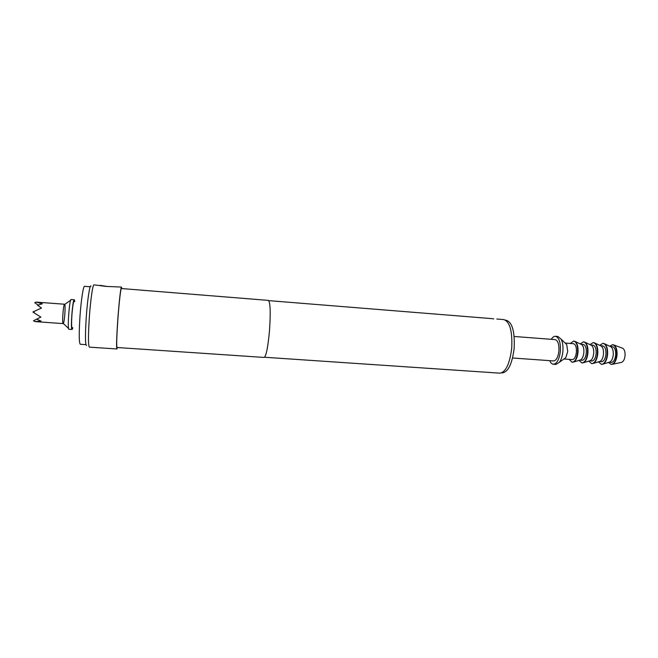 <?xml version="1.0" encoding="UTF-8"?>
<svg xmlns="http://www.w3.org/2000/svg" width="658" height="658" viewBox="0 0 658 658"><rect width="100%" height="100%" fill="white"/><g stroke="black" fill="none" stroke-linecap="round" stroke-linejoin="round"><path stroke-width="0.99" d="M121.483 287.061L105.839 286.403L93.962 284.832C92.811 284.264 90.565 299.686 89.356 317.074C88.18 335.49 88.172 345.508 89.348 347.128L116.894 348.979C116.26 347.408 116.573 337.472 117.823 319.179C119.057 301.899 120.833 286.534 121.483 287.061L121.755 288.566M493.739 318.891L491.707 318.62M264.565 357.261L492.266 372.65M90.204 286.773L84.561 286.312C83.336 285.778 81.099 300.13 79.988 316.292C78.911 333.417 79.009 342.744 80.268 344.274L85.91 344.66M74.568 301.652C73.729 299.678 72.841 304.144 71.895 315.067C71.327 325.34 71.574 329.535 72.643 327.635M72.816 327.931L72.084 329.502C70.307 330.217 72.569 299.201 74.255 299.727L74.782 301.38M72.084 329.502L68.983 329.28C67.141 329.995 69.403 298.954 71.154 299.489L71.22 299.489M64.574 304.226L64.747 304.366C65.718 305.699 64.484 322.321 63.333 323.497L63.16 323.621C61.885 324.049 63.341 303.963 64.574 304.226L36.026 302.096L42.342 303.774L37.531 305.263L41.52 308.043L34.183 311.374L34.076 312.83L40.886 317.115L36.568 319.146L41.133 321.137L34.8 321.573M505.665 320.216L506.331 320.273C512.311 322.362 514.918 331.722 514.145 348.353C512.171 363.775 508.272 371.943 502.432 372.864L501.766 372.823M514.161 336.477L555.155 339.618C557.951 340.515 559.201 344.323 558.905 351.035C558.074 357.261 556.298 360.559 553.575 360.929L512.566 357.993M551.305 339.322C552.588 337.233 553.97 336.222 555.442 336.287C559.111 337.464 560.748 342.464 560.361 351.273C559.267 359.449 556.939 363.775 553.37 364.261C551.898 364.113 550.688 362.903 549.726 360.65M555.442 336.287L557.926 336.485L561.151 339.191C562.689 342.3 563.264 346.396 562.878 351.462C562.401 356.068 561.258 359.655 559.448 362.237L555.854 364.433L553.37 364.261M565.173 343.098L566.727 344.603L567.722 351.578L565.757 357.697L563.996 358.964M565.132 343.057L573.455 343.69C575.643 344.373 576.63 347.218 576.408 352.219C575.783 356.866 574.401 359.326 572.279 359.597L563.947 358.997M570.322 343.451L573.677 341.041C576.589 341.946 577.905 345.738 577.617 352.417C576.778 358.61 574.936 361.892 572.106 362.254L569.145 359.375M573.858 341.058L575.306 341.56C577.42 343.484 578.316 347.111 577.995 352.441C577.411 357.36 576.005 360.543 573.792 361.974L572.287 362.262M581.072 344.29L581.787 344.627C583.391 346.075 584.074 348.798 583.835 352.77C583.391 356.439 582.338 358.816 580.652 359.901L579.895 360.132M581.022 344.266L583.268 344.438C585.497 345.121 586.508 347.959 586.303 352.951C585.661 357.59 584.263 360.041 582.091 360.304L579.846 360.148M580.257 343.904L583.49 341.79C586.467 342.703 587.816 346.486 587.528 353.149C586.681 359.334 584.814 362.599 581.919 362.953L579.032 360.387M583.671 341.815L585.159 342.333C587.314 344.266 588.227 347.885 587.907 353.181C587.323 358.067 585.9 361.226 583.654 362.673L582.1 362.961M590.868 345.039L591.6 345.384C593.228 346.84 593.927 349.546 593.68 353.502C593.245 357.146 592.175 359.515 590.473 360.6L589.7 360.831M590.81 345.014L593.031 345.179C595.309 345.869 596.345 348.699 596.14 353.683C595.498 358.306 594.067 360.749 591.855 361.012L589.634 360.855M589.979 344.611L593.253 342.538C596.288 343.451 597.67 347.235 597.398 353.881C596.543 360.041 594.635 363.298 591.682 363.652L588.754 361.119M593.434 342.563L594.972 343.098C597.16 345.047 598.089 348.65 597.768 353.905C597.184 358.758 595.753 361.908 593.467 363.356L591.871 363.66M600.614 345.779L601.363 346.133C603.016 347.605 603.723 350.303 603.485 354.226C603.049 357.845 601.963 360.206 600.236 361.291L599.446 361.538M600.557 345.754L602.744 345.919C605.072 346.61 606.133 349.439 605.928 354.407C605.286 359.013 603.83 361.448 601.568 361.711L599.38 361.555M599.652 345.318L602.967 343.287C606.067 344.2 607.482 347.975 607.211 354.604C606.347 360.757 604.414 364.006 601.404 364.351L598.426 361.851M603.147 343.311L604.735 343.854C606.947 345.82 607.902 349.406 607.581 354.637C606.997 359.457 605.549 362.591 603.238 364.047L601.585 364.351M610.32 346.519L611.076 346.881C612.763 348.362 613.478 351.051 613.24 354.95C612.804 358.544 611.71 360.888 609.958 361.982L609.152 362.229M610.254 346.486L612.409 346.651C614.786 347.342 615.872 350.171 615.674 355.131C615.024 359.729 613.544 362.155 611.241 362.41L609.086 362.254M609.695 346.223L612.582 344.685C615.543 345.549 616.9 349.077 616.653 355.279C615.839 361.028 613.996 364.063 611.117 364.384L608.494 362.435M612.763 344.71L613.955 345.014C616.291 346.667 617.311 350.097 617.015 355.304C616.406 360.123 614.917 363.101 612.532 364.252L611.298 364.384M622.221 348.074L622.748 348.271C624.491 349.488 625.248 351.997 625.034 355.797C624.59 359.309 623.48 361.489 621.703 362.336L621.16 362.451M86.601 345.409C85.211 345.286 85.104 335.753 86.28 316.786C87.514 299.028 89.907 283.804 90.993 286.131M492.118 372.642L499.866 373.168C505.763 372.231 509.711 363.907 511.718 348.197C512.508 331.254 509.876 321.721 503.831 319.591L496.815 319.023M264.138 357.442C266.202 356.159 267.995 347.12 269.525 330.316C270.709 312.27 270.323 302.293 268.374 300.393L121.376 288.533C120.759 288.039 119.065 302.68 117.889 319.122C116.705 336.534 116.408 345.993 117.001 347.506L264.138 357.442M117.387 347.531L116.894 348.979M100.106 285.325L106.522 286.386M38.024 305.049L34.759 302.713L36.026 302.096M34.685 321.565L33.517 320.717L36.692 319.212M34.076 312.83L32.9 311.982L34.183 311.374M74.288 299.727L71.187 299.489M63.333 323.497L68.588 328.482M64.747 304.366L70.686 300.212M565.757 357.697L559.448 362.237M580.652 359.901L573.792 361.974M590.473 360.6L583.654 362.673M600.236 361.291L593.467 363.356M609.958 361.982L603.238 364.047M621.703 362.336L612.532 364.252M491.707 318.612L268.768 300.64M622.748 348.271L613.955 345.014M611.076 346.881L604.735 343.854M601.363 346.133L594.972 343.098M591.6 345.384L585.159 342.333M581.787 344.627L575.306 341.56M566.727 344.603L561.151 339.191M63.16 323.621L34.742 321.573"/></g></svg>
